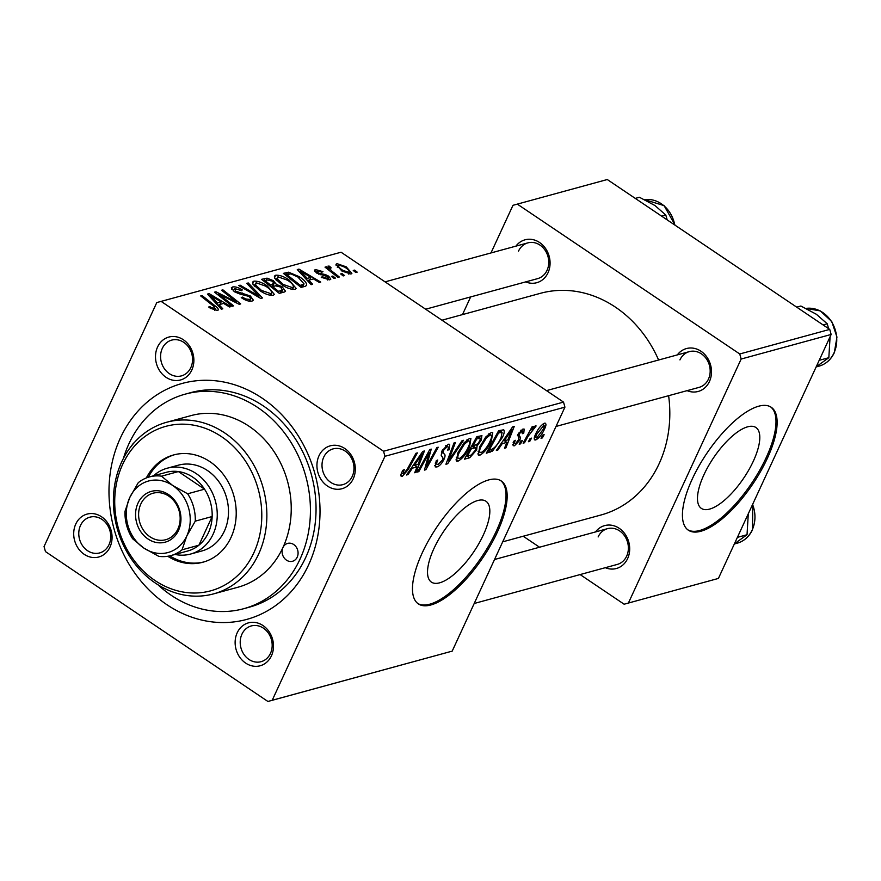 <?xml version="1.0" encoding="UTF-8"?>
<svg xmlns="http://www.w3.org/2000/svg" width="881" height="881" viewBox="0 0 881 881"><rect width="100%" height="100%" fill="white"/><g stroke="black" fill="none" stroke-linecap="round" stroke-linejoin="round"><path stroke-width="1.32" d="M753.31 461.226A48.774 18.193 124 0 0 755.898 427.505A48.774 18.193 124 0 0 703.963 474.694A48.774 18.193 124 0 0 701.386 508.414A48.774 18.193 124 0 0 753.31 461.226M767.274 458.494A74.125 27.652 124 0 0 771.205 407.253A74.125 27.652 124 0 0 692.29 478.967A74.125 27.652 124 0 0 688.358 530.208A74.125 27.652 124 0 0 767.274 458.494M687.808 529.811A74.125 27.652 124 0 0 766.14 457.724A74.125 27.652 124 0 0 770.622 406.89M434.003 548.411A48.774 18.193 -56 0 1 485.927 501.223A48.774 18.193 -56 0 1 483.35 534.943A48.774 18.193 -56 0 1 431.426 582.132A48.774 18.193 -56 0 1 434.003 548.411M497.313 532.201A74.125 27.652 124 0 0 501.234 480.96A74.125 27.652 124 0 0 422.329 552.684A74.125 27.652 124 0 0 418.398 603.926A74.125 27.652 124 0 0 497.313 532.201M417.836 603.518A74.125 27.652 124 0 0 496.168 531.441A74.125 27.652 124 0 0 500.65 480.597M75.777 524.03A22.234 18.942 74.7 0 1 101.557 516.784A22.234 18.942 74.7 0 1 109.993 547.09A22.234 18.942 74.7 0 1 84.213 554.325A22.234 18.942 74.7 0 1 75.777 524.03M109.024 544.656A18.534 15.781 -105.3 0 0 106.92 524.316A18.534 15.781 -105.3 0 0 89.873 517.169A18.534 15.781 -105.3 0 0 80.501 525.439A18.534 15.781 -105.3 0 0 82.594 545.768A18.534 15.781 -105.3 0 0 99.641 552.927A18.534 15.781 -105.3 0 0 109.024 544.656M157.578 346.982A22.234 18.942 74.7 0 1 183.358 339.747A22.234 18.942 74.7 0 1 191.805 370.042A22.234 18.942 74.7 0 1 166.013 377.288A22.234 18.942 74.7 0 1 157.578 346.982M190.825 367.608A18.534 15.781 -105.3 0 0 188.732 347.279A18.534 15.781 -105.3 0 0 171.685 340.121A18.534 15.781 -105.3 0 0 162.302 348.391A18.534 15.781 -105.3 0 0 164.395 368.732A18.534 15.781 -105.3 0 0 181.442 375.879A18.534 15.781 -105.3 0 0 190.825 367.608M319.01 455.741A22.234 18.942 74.7 0 1 344.79 448.506A22.234 18.942 74.7 0 1 353.237 478.801A22.234 18.942 74.7 0 1 327.446 486.048A22.234 18.942 74.7 0 1 319.01 455.741M352.257 476.368A18.534 15.781 -105.3 0 0 350.164 456.039A18.534 15.781 -105.3 0 0 333.117 448.881A18.534 15.781 -105.3 0 0 323.734 457.151A18.534 15.781 -105.3 0 0 325.827 477.491A18.534 15.781 -105.3 0 0 342.874 484.638A18.534 15.781 -105.3 0 0 352.257 476.368M237.198 632.789A22.234 18.942 74.7 0 1 262.99 625.543A22.234 18.942 74.7 0 1 271.425 655.849A22.234 18.942 74.7 0 1 245.645 663.085A22.234 18.942 74.7 0 1 237.198 632.789M270.456 653.416A18.534 15.781 -105.3 0 0 268.353 633.076A18.534 15.781 -105.3 0 0 251.305 625.928A18.534 15.781 -105.3 0 0 241.934 634.199A18.534 15.781 -105.3 0 0 244.026 654.528A18.534 15.781 -105.3 0 0 261.073 661.686A18.534 15.781 -105.3 0 0 270.456 653.416M595.534 531.937A22.234 18.942 74.7 0 1 620.896 529.569A22.234 18.942 74.7 0 1 627.624 558.587A22.234 18.942 74.7 0 1 605.302 567.694M474.209 603.485L617.273 564.424A18.534 15.781 -105.3 0 0 626.655 556.153A18.534 15.781 -105.3 0 0 624.552 535.813A18.534 15.781 -105.3 0 0 607.505 528.666A18.534 15.781 -105.3 0 0 598.133 536.936M677.335 354.889A22.234 18.942 74.7 0 1 702.708 352.532A22.234 18.942 74.7 0 1 709.436 381.539A22.234 18.942 74.7 0 1 687.103 390.646M556.01 426.448L699.073 387.376A18.534 15.781 -105.3 0 0 708.456 379.105A18.534 15.781 -105.3 0 0 706.364 358.776A18.534 15.781 -105.3 0 0 689.316 351.629A18.534 15.781 -105.3 0 0 679.934 359.9M515.914 246.14A22.234 18.942 74.7 0 1 541.275 243.773A22.234 18.942 74.7 0 1 548.004 272.791A22.234 18.942 74.7 0 1 525.671 281.887M425.644 309.209L537.641 278.627A18.534 15.781 -105.3 0 0 547.024 270.357A18.534 15.781 -105.3 0 0 544.932 250.017A18.534 15.781 -105.3 0 0 527.884 242.87A18.534 15.781 -105.3 0 0 518.502 251.14M120.378 438A122.316 104.156 74.7 0 1 262.197 398.19A122.316 104.156 74.7 0 1 308.625 564.831A122.316 104.156 74.7 0 1 166.806 604.641A122.316 104.156 74.7 0 1 120.378 438M157.952 584.764A111.193 94.685 -105.3 0 0 243.795 608.683L249.411 607.152A111.193 94.685 -105.3 0 0 305.685 557.53A111.193 94.685 -105.3 0 0 293.12 435.511A111.193 94.685 -105.3 0 0 190.836 392.607L185.208 394.148A111.193 94.685 -105.3 0 0 128.934 443.771A111.193 94.685 -105.3 0 0 123.439 458.373M502.699 541.837L600.963 515A114.904 97.846 -105.3 0 0 659.12 463.725A114.904 97.846 -105.3 0 0 668.613 395.701M335.364 278.077L333.998 278.451L331.432 276.447L332.831 276.061L335.364 278.077M344.57 275.566L343.205 275.929L340.639 273.936L342.037 273.55L344.57 275.566M294.97 289.353C291.104 289.607 286.721 288.087 281.832 284.761L274.784 278.319L274.365 276.138L275.676 275.224C279.651 274.96 284.123 276.546 289.089 279.982L296.192 288.461L294.97 289.353M312.634 284.277L311.158 284.684L297.282 269.564L298.956 269.112L320.717 282.074L319.34 282.449L313.46 278.903L308.802 280.169L312.634 284.277M284.552 291.952L279.299 293.384L261.547 279.332L267.053 278.143L273.385 280.687L276.447 284.464L282.118 286.732L285.543 291.259L284.552 291.952M262.472 297.976L260.732 298.45L238.762 285.554L240.139 285.169L258.97 296.236L246.779 283.363L248.244 282.955L262.472 297.976M214.568 310.354L215.228 308.912L213.268 305.894L200.703 295.939L202.09 295.564L215.096 305.861C218.18 308.097 218.973 309.649 217.475 310.508L210.383 308.273L208.687 307.017L209.799 306.467L211.407 307.678L215.658 308.614L214.821 310.42M218.312 309.947L217.475 310.508M233.63 305.85L232.254 306.225L214.535 292.162L215.966 291.776L236.67 302.161L221.549 290.245L222.937 289.871L240.678 303.923L239.247 304.319L218.543 293.957L233.63 305.85M383.543 451.237L563.521 402.099L341.057 252.219L156.785 302.568L44.05 546.539L45.46 551.594L267.923 701.474L272.218 700.263L384.953 456.292L383.543 451.237L161.08 301.357M222.816 308.802L221.34 309.209L207.476 294.089L209.138 293.637L230.899 306.599L229.534 306.973L223.642 303.427L218.984 304.694L222.816 308.802M234.864 288.583L235.436 291.104L250.336 295.983L253.409 300.201L252.087 301.06C249.114 301.654 245.502 300.509 241.262 297.613L242.385 297.084L245.678 298.967L249.841 299.463L250.81 298.835L249.169 296.479L240.106 294.089L234.203 291.567L231.329 287.79L232.573 286.997C235.172 286.49 238.377 287.448 242.198 289.838L241.471 290.653L234.864 288.583L233.212 290.84M273.154 295.311C269.289 295.564 264.906 294.034 260.016 290.719L252.979 284.277L252.55 282.096L253.86 281.182C257.836 280.918 262.307 282.504 267.273 285.929L274.376 294.419L273.154 295.311M327.314 279.949L327.49 276.645L316.708 273.088L314.506 270.148L315.431 269.52L322.953 271.645L321.84 272.196L317.182 270.764L317.755 272.504L319.065 273.253L325.364 274.575L328.69 276.16L330.804 279.156L329.681 279.872L321.235 277.273L322.336 276.722L327.93 278.627L328.591 278.198L327.754 280.004M317.182 270.764L316.026 272.603M304.991 286.369L301.104 287.426L283.363 273.374L288.572 272.196L299.375 276.733C304.54 280.147 306.962 283.054 306.621 285.466L304.991 286.369M350.968 274.057L341.938 271.051L335.98 264.333L337.005 263.639L346.255 266.855L351.871 273.407L350.968 274.057M330.045 267.747C329.813 269.09 331.201 270.808 334.196 272.901L339.317 276.997L337.93 277.372L325.023 267.152L326.399 266.778L329.065 268.892L328.007 266.084L329.461 266.194L331.19 267.868L329.758 267.956L328.756 270.115M357.179 272.119L355.814 272.493L353.248 270.489L354.647 270.104L357.179 272.119M272.218 700.263L452.195 651.125L267.923 701.474M520.561 443.859L519.195 444.233L520.924 441.029L522.323 440.643L520.561 443.859L519.713 443.286M529.767 441.348L528.402 441.722L530.131 438.518L531.529 438.132L529.767 441.348L528.908 440.775M479.771 455.246L478.405 455.158L479.638 447.008L485.916 436.822L491.345 432.461L492.732 432.56L491.367 440.974C488.184 447.911 484.319 452.68 479.771 455.246L477.788 453.913M497.831 450.07L496.355 450.466L512.566 426.911L514.229 426.459L505.914 447.856L504.538 448.231L506.861 442.383L502.203 443.661L497.831 450.07L497.005 449.519M481.83 435.621L481.345 440.082L477.073 445.918L476.665 449.894L469.749 457.735L464.485 459.166L476.83 436.668L481.962 435.699M447.669 463.758L445.929 464.243L454.045 442.89L455.422 442.515L448.462 460.807L462.051 440.698L463.527 440.302L447.669 463.758L446.436 462.921M400.855 475.443L402.276 476.401C400.591 476.698 400.437 475.333 401.824 472.304L402.87 470.278L404.368 469.628L403.366 471.566L403.553 473.824L407.242 469.21L415.986 453.286L417.363 452.9L408.321 469.397L402.276 476.401L401.229 476.368M401.593 472.822L403.553 473.824M418.827 471.632L417.451 472.018L429.807 449.508L431.25 449.112L426.415 466.666L436.833 447.592L438.209 447.207L425.875 469.716L424.444 470.102L429.223 452.592L418.827 471.632L417.979 471.06M452.195 651.125L564.93 407.143L384.953 456.292M408.013 474.595L406.537 474.991L422.748 451.435L424.411 450.984L416.096 472.381L414.72 472.756L417.043 466.908L412.385 468.174L408.013 474.595L407.198 474.044M436.888 466.952L435.181 466.897L436.249 460.653L437.736 460.014L436.602 463.142L436.954 464.32L438.165 464.375L442.526 459.981L443.055 458.164L441.216 455.4L441.888 451.039L448.242 444.222L449.706 444.299L449.145 449.519L447.691 450.103C448.726 447.592 448.495 446.491 447.019 446.799L443.319 450.532L442.923 452.349L444.222 453.979C445.39 454.64 445.312 456.435 443.98 459.397C441.844 463.571 439.476 466.082 436.888 466.952L434.685 465.465M445.951 445.478L448 446.854L445.566 445.819M457.955 461.204L456.589 461.115L457.823 452.966L464.1 442.78L469.529 438.419L470.917 438.518L469.551 446.92C466.368 453.869 462.503 458.638 457.955 461.204L455.973 459.871M513.722 441.26L515.352 440.313C514.185 442.714 514.229 443.859 515.462 443.76L518.744 439.52L517.951 434.366L522.896 429.058L524.184 429.113L523.777 433.045L522.279 433.705L521.915 431.062L519.471 433.65L519.008 434.895L520.484 437.571L519.834 440.28L514.482 445.764L513.149 445.72L513.722 441.26M513.149 442.636L515.462 443.76M521.089 430.082L522.609 431.095L520.814 430.324M503.458 429.642C504.758 430.776 504.384 433.408 502.335 437.538L492.534 451.05L486.301 453.208L498.635 430.71L503.767 429.785M534.238 438.914L535.78 439.949C533.842 440.06 533.732 438.242 535.461 434.498C537.906 428.981 540.901 425.204 544.469 423.166C546.385 423.155 546.418 425.083 544.579 428.959C542.189 434.267 539.26 437.934 535.78 439.949L534.69 439.883M544.469 423.166L545.504 423.243M524.503 442.78L523.127 443.165L532.091 426.8L533.479 426.415L531.606 429.807L535.472 425.622L536.133 425.952L528.137 436.227L524.503 442.78L523.644 442.207M534.448 428.584L533.181 427.726M542.377 437.901L541.011 438.275L542.74 435.071L544.139 434.685L542.377 437.901L541.529 437.328M718.411 578.432L624.122 604.212L718.411 578.432L831.146 334.461L741.152 359.03L739.743 353.975L829.737 329.406L607.273 179.526L512.984 205.306L490.97 252.946M739.743 353.975L517.279 204.095M462.481 314.594L470.652 296.919M624.122 604.212L580.116 574.566M539.535 547.222L523.215 536.232M628.417 603L741.152 359.03M658.614 360.01A114.904 97.846 -105.3 0 0 540.438 293.307L441.965 320.199M829.737 329.406L831.146 334.461M563.521 402.099L564.93 407.143M425.501 466.049L426.415 466.666M424.741 468.945L425.875 469.716M428.419 452.041L429.223 452.592M415.127 471.731L416.096 472.381M414.687 465.311L417.043 466.908M411.592 467.646L412.385 468.174M419.125 458.428L414.312 465.421L418.035 464.397L422.285 453.649L419.125 458.428L418.321 457.878M413.508 464.871L414.312 465.421M421.559 453.164L422.285 453.649M402.485 470.972L403.366 471.566M407.463 468.813L408.321 469.397M435.5 462.404L436.602 463.142M448.165 448.858L449.145 449.519M447.989 449.376L448.914 450.004M442.438 449.938L443.319 450.532M441.678 451.513L442.923 452.349M442.978 458.715L443.98 459.397M447.482 460.146L448.462 460.807M468.637 446.304L469.551 446.92M464.397 444.178L459.144 452.702C457.349 456.556 457.382 458.527 459.243 458.616C462.833 456.347 465.862 452.493 468.296 447.052C470.168 443.121 470.168 441.106 468.296 440.985L464.397 444.178L463.472 443.55M458.241 452.096L459.144 452.702M466.82 439.993L469.243 441.051L467.194 439.685M456.27 457.184L459.243 458.616M467.382 456.149L469.749 457.735M480.376 439.432L481.345 440.082M475.85 445.092L477.073 445.918M475.729 449.255L476.665 449.894M476.764 438.925L472.921 445.94L477.777 443.815L479.947 440.555L480.299 438.187L476.764 438.925L475.905 438.342M472.062 445.357L472.921 445.94M476.797 436.723L479.099 438.286M471.478 448.561L467.315 456.16L471.269 454.981L475.333 450.202L475.707 447.757L471.478 448.561L470.619 447.989M466.456 455.587L467.315 456.16M471.72 445.984L474.374 447.779M522.763 432.362L523.777 433.045M518.623 433.078L519.471 433.65M518.017 434.223L519.008 434.895M517.477 435.555L520.484 437.571M518.744 439.542L519.834 440.28M512.709 444.575L514.482 445.764M504.945 447.207L505.914 447.856M504.494 440.786L506.861 442.383M501.41 443.121L502.203 443.661M508.943 433.904L504.13 440.896L507.852 439.872L512.103 429.124L508.943 433.904L508.128 433.353M503.315 440.346L504.13 440.896M511.376 428.64L512.103 429.124M487.777 450.532L490.188 452.151M501.421 436.921L502.335 437.538M490.662 449.784L492.534 451.05M498.58 432.967L489.131 450.202L490.882 449.728C494.759 448.176 498.139 444.189 501.036 437.769L502.115 432.318L498.58 432.967L497.721 432.384M488.272 449.629L489.131 450.202M499.406 430.501L502.115 432.318M490.453 440.346L491.367 440.974M486.213 438.22L480.96 446.744C479.165 450.598 479.198 452.57 481.048 452.658C484.649 450.389 487.678 446.535 490.111 441.106C491.983 437.163 491.972 435.148 490.111 435.027L486.213 438.22L485.288 437.604M480.057 446.138L480.96 446.744M488.636 434.036L491.058 435.093L489.01 433.727M478.086 451.226L481.048 452.658M543.643 428.331L544.579 428.959M542.553 424.224L544.006 425.204L536.936 433.881C535.67 436.425 535.593 437.791 536.705 437.956L543.214 429.322C544.491 426.767 544.579 425.391 543.489 425.171L542.344 424.4M536.044 433.276L536.936 433.881M534.547 436.833L536.705 437.956M530.758 429.234L531.606 429.807M215.449 292.899L215.966 291.776M236.328 302.888L236.67 302.161M222.441 290.95L222.937 289.871M218.081 294.981L218.543 293.957M208.434 295.146L209.138 293.637M218.389 305.993L218.984 304.694M213.29 298.439L217.398 302.921L221.12 301.908L210.295 295.388L213.29 298.439L212.673 299.76M216.781 304.242L217.398 302.921M209.744 296.578L210.295 295.388M219.953 304.43L221.12 301.908M209.315 307.513L209.799 306.467M210.955 308.647L211.407 307.678M201.584 296.644L202.09 295.564M214.579 306.973L215.096 305.861M241.934 298.053L242.385 297.084M242.583 298.461L243.024 297.514M245.237 299.914L245.678 298.967M249.059 301.17L249.841 299.463M231.571 289.166L232.573 286.997M241.912 290.455L242.198 289.838M234.996 292.074L235.436 291.104M237.253 293.197L237.738 292.173M249.863 297.007L250.336 295.983M239.709 286.105L240.139 285.169M258.54 297.161L258.97 296.236M247.638 284.277L248.244 282.955M252.693 283.715L253.86 281.182M266.811 286.942L267.273 285.929M254.84 286.622L255.578 285.015L261.47 290.411L270.919 293.703L271.711 293.131L270.676 295.377M261.029 291.38L261.47 290.411M270.181 295.3L270.919 293.703C272.493 292.007 270.753 289.486 265.699 286.16L256.14 282.768L254.135 285.873M256.14 282.768L255.578 285.015M266.051 280.301L267.053 278.143M272.912 281.711L273.385 280.687M275.852 285.741L276.447 284.464M281.634 287.779L282.118 286.732M265.005 280.599L270.533 284.97L274.145 283.208L272.108 281.116L267.339 279.96L265.005 280.599L264.509 281.667M270.038 286.05L270.533 284.97M272.736 286.578L274.145 283.208M272.108 287.691L272.603 286.622L278.605 291.369L282.779 289.794L281.38 292.811M278.099 292.437L278.605 291.369M281.171 292.866L282.394 290.223L280.698 287.063L275.5 285.829L272.603 286.622M321.884 277.702L322.336 276.722M314.671 271.172L315.431 269.52M317.303 273.473L317.755 272.504M318.647 274.167L319.065 273.253M324.902 275.588L325.364 274.575M328.206 277.218L328.69 276.16M298.252 270.621L298.956 269.112M308.207 281.468L308.802 280.169M303.108 273.914L307.216 278.396L310.938 277.383L300.113 270.863L303.108 273.914L302.491 275.235M306.599 279.718L307.216 278.396M299.562 272.053L300.113 270.863M309.771 279.905L310.938 277.383M287.525 274.443L288.572 272.196M298.912 277.735L299.375 276.733M286.821 274.641L300.421 285.411L304.033 283.858L297.877 277.019L290.862 273.848L286.821 274.641L286.325 275.709M299.914 286.479L300.421 285.411M301.038 287.371L302.172 284.926M274.498 277.757L275.676 275.224M288.627 280.984L289.089 279.982M276.656 280.665L277.394 279.057L283.286 284.453L292.734 287.746L293.527 287.173L292.492 289.42M282.845 285.422L283.286 284.453M291.996 289.342L292.734 287.746C294.309 286.05 292.569 283.539 287.514 280.202L277.956 276.81L275.951 279.916M277.956 276.81L277.394 279.057M336.113 265.577L337.005 263.639M345.793 267.857L346.255 266.855M348.612 274.046L349.162 272.835C349.966 271.469 348.535 269.608 344.878 267.218L338.756 264.873L337.313 267.251M338.756 264.873C337.852 266.205 339.284 268.088 343.083 270.522L349.625 272.493L348.887 274.09M342.632 271.502L343.083 270.522M341.531 274.63L342.037 273.55M325.904 267.846L326.399 266.778M328.569 269.96L329.065 268.892M328.525 268.231L329.461 266.194M332.335 277.141L332.831 276.061M354.151 271.194L354.647 270.104M297.216 557.144A9.262 7.896 -105.3 0 0 296.17 546.969A9.262 7.896 -105.3 0 0 287.647 543.401A9.262 7.896 -105.3 0 0 282.955 547.53A9.262 7.896 -105.3 0 0 284.001 557.695A9.262 7.896 -105.3 0 0 292.525 561.274A9.262 7.896 -105.3 0 0 297.216 557.144M134.275 442.614A9.262 7.896 -105.3 0 0 131.963 445.334M167.742 556.263A55.602 47.343 -105.3 0 0 202.905 562.221A55.602 47.343 -105.3 0 0 231.042 537.41A55.602 47.343 -105.3 0 0 224.754 476.401A55.602 47.343 -105.3 0 0 173.612 454.948A55.602 47.343 -105.3 0 0 146.356 477.943M174.548 454.706A55.602 47.343 -105.3 0 0 148.327 477.238M122.657 464.386A85.248 72.594 -105.3 0 0 155.012 580.524A85.248 72.594 -105.3 0 0 253.86 552.772A85.248 72.594 -105.3 0 0 221.494 436.646A85.248 72.594 -105.3 0 0 122.657 464.386M258.585 554.182A88.959 75.744 74.7 0 1 213.565 593.882A88.959 75.744 74.7 0 1 131.743 559.556A88.959 75.744 74.7 0 1 121.677 461.952A88.959 75.744 74.7 0 1 166.696 422.252A88.959 75.744 74.7 0 1 248.519 456.578A88.959 75.744 74.7 0 1 258.585 554.182M213.565 593.882L237.936 587.231A88.959 75.744 -105.3 0 0 282.955 547.53A88.959 75.744 -105.3 0 0 272.89 449.927A88.959 75.744 -105.3 0 0 191.067 415.601L166.696 422.252M243.795 608.683A111.193 94.685 -105.3 0 0 300.069 559.061A111.193 94.685 -105.3 0 0 287.492 437.053A111.193 94.685 -105.3 0 0 185.208 394.148M153.536 475.795A44.479 37.872 74.7 0 1 167.17 468.229L178.414 465.168A44.479 37.872 74.7 0 1 219.325 482.325A44.479 37.872 74.7 0 1 224.358 531.133A44.479 37.872 74.7 0 1 201.848 550.977L190.593 554.05A44.479 37.872 74.7 0 1 175.022 554.457M169.791 555.867A55.602 47.343 -105.3 0 0 203.83 561.946M737.386 537.366L747.033 534.734L734.402 543.819M748.288 513.777L747.033 534.734M796.71 307.161L800.873 306.026L816.368 314.275L827.226 323.779L828.636 328.668M819.187 360.329L828.834 357.686L816.202 366.782M830.089 336.729L828.834 357.686M823.074 324.913L827.226 323.779M635.289 198.401L639.441 197.267L654.935 205.515L665.794 215.019L667.203 219.909M661.642 216.153L665.794 215.019M168.524 494.56A26.32 22.41 74.7 0 1 178.513 530.417A26.32 22.41 74.7 0 1 147.997 538.985A26.32 22.41 74.7 0 1 138.009 503.128A26.32 22.41 74.7 0 1 168.524 494.56M149.99 536.793A24.095 20.516 -105.3 0 0 165.727 539.712A24.095 20.516 -105.3 0 0 180.098 520.297A24.095 20.516 -105.3 0 0 168.778 496.135A24.095 20.516 -105.3 0 0 153.041 493.228A24.095 20.516 -105.3 0 0 138.669 512.632A24.095 20.516 -105.3 0 0 149.99 536.793M170.87 555.592L187.752 550.988A40.768 34.722 -105.3 0 0 198.908 545.207L212.156 516.53A40.768 34.722 -105.3 0 0 204.535 489.175A40.768 34.722 -105.3 0 0 192.906 477.249A40.768 34.722 -105.3 0 0 178.391 471.566A40.768 34.722 -105.3 0 0 166.267 472.326L149.396 476.929A40.768 34.722 74.7 0 1 161.52 476.18L172.709 485.497L187.653 493.789A40.768 34.722 74.7 0 1 195.274 521.145L186.783 535.989L182.037 549.81A40.768 34.722 74.7 0 1 170.87 555.592A40.768 34.722 74.7 0 1 158.756 556.34L143.812 548.048L132.613 538.731A40.768 34.722 74.7 0 1 124.992 511.376L129.738 497.556L138.24 482.711A40.768 34.722 74.7 0 1 149.396 476.929M167.17 468.229A44.479 37.872 74.7 0 1 196.221 473.604A44.479 37.872 74.7 0 1 217.133 518.215A44.479 37.872 74.7 0 1 190.593 554.05M187.653 493.789L204.535 489.175L178.391 471.566L161.52 476.18M182.037 549.81L198.908 545.207A40.768 34.722 -105.3 0 0 212.156 516.53L195.274 521.145M186.783 535.989A37.068 31.562 -105.3 0 0 172.709 485.497A37.068 31.562 -105.3 0 0 129.738 497.556A37.068 31.562 -105.3 0 0 143.812 548.048A37.068 31.562 -105.3 0 0 186.783 535.989M428.133 456.138L429.223 456.876M426.591 461.831L427.703 462.569M425.534 457.305L426.404 457.889M441.436 452.107L444.222 453.979M449.629 454.519L450.654 455.213M517.742 434.84L519.482 436.007M498.47 431.018L500.562 432.428M527.256 435.632L528.137 436.227M224.864 297.249L225.283 296.357M231.659 300.586L232.055 299.716M222.342 298.362L222.86 297.26M241.504 294.342L242.165 292.933M252.847 293.814L253.299 292.833M263.694 281.028L264.906 278.407M271.458 287.173L272.758 284.365M279.993 293.197L281.16 290.664M320.97 274.916L321.477 273.815M285.455 275.026L286.633 272.482M333.679 274.013L334.196 272.901M752.77 504.064L752.495 529.756C749.158 536.705 744.049 541.198 737.188 543.203A29.657 25.252 -105.3 0 0 752.187 529.977A29.657 25.252 -105.3 0 0 752.583 504.472M833.999 352.929A29.657 25.252 -105.3 0 0 831.51 321.697A29.657 25.252 -105.3 0 0 806.027 308.405L820.288 310.905L831.752 321.532L836.95 337.049L834.307 352.708C830.959 359.668 825.86 364.15 818.989 366.166A29.657 25.252 -105.3 0 0 833.999 352.929M674.758 224.996A29.657 25.252 -105.3 0 0 644.595 199.646M436.954 464.32L435.225 463.153M480.299 438.187L477.689 436.436M475.707 447.757L472.987 445.918M534.271 428.298L533.269 427.615M250.81 298.835L249.697 301.247M304.033 283.858L302.568 287.03M737.188 543.203L734.325 543.984M494.527 559.512L607.505 528.666M689.316 351.629L546.495 390.624M818.989 366.166L816.125 366.948M385.063 281.865L527.884 242.87M644.584 199.646L664.098 205.625L675.132 225.25"/></g></svg>
